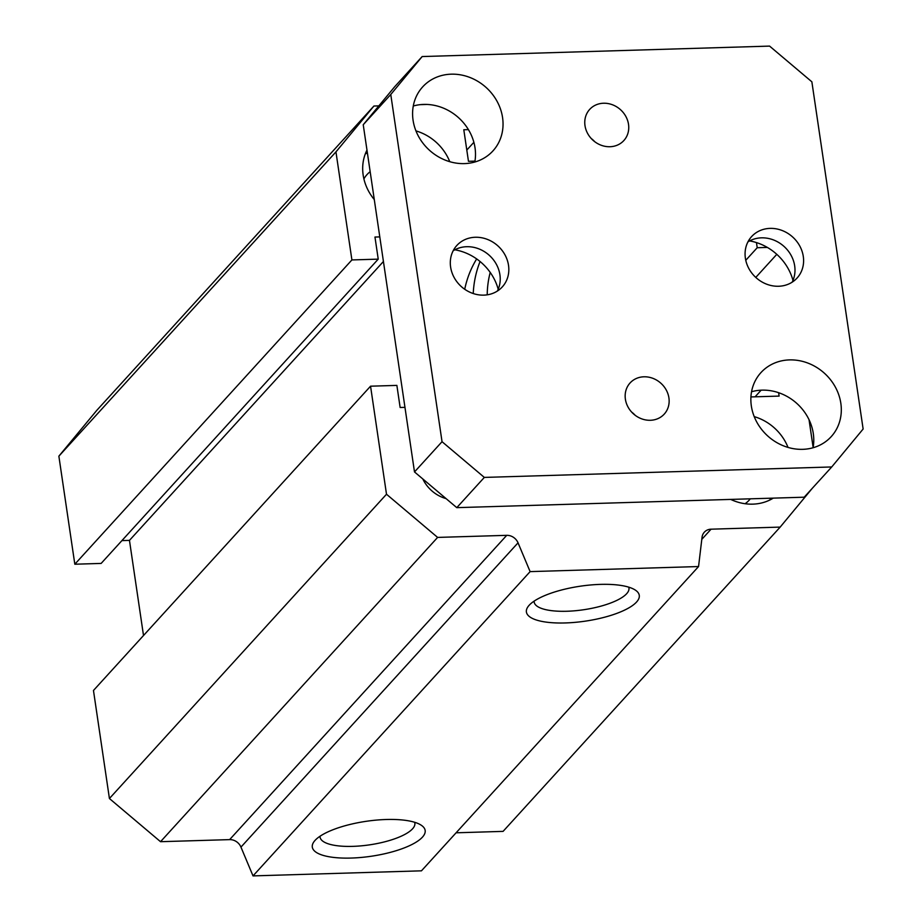 <?xml version="1.0" encoding="UTF-8"?>
<svg xmlns="http://www.w3.org/2000/svg" width="922" height="922" viewBox="0 0 922 922"><rect width="100%" height="100%" fill="white"/><g stroke="black" fill="none" stroke-linecap="round" stroke-linejoin="round"><path stroke-width="1.38" d="M534.138 601.132A47.898 14.821 171.6 0 0 534.172 602.066A47.898 14.821 171.6 0 0 583.73 609.73A47.898 14.821 171.6 0 0 628.954 588.075A47.898 14.821 171.6 0 0 628.723 587.164M600.395 584.387A57.037 17.645 171.6 0 0 529.147 605.281A57.037 17.645 171.6 0 0 528.64 605.869A57.037 17.645 171.6 0 0 585.412 621.128A57.037 17.645 171.6 0 0 635.35 590.103A57.037 17.645 171.6 0 0 600.395 584.387M468.399 129.61L463.801 129.748L468.468 161.315L474.968 161.12M379.795 236.896L374.966 237.046L378.227 259.14L351.904 259.935L335.954 151.888L373.917 106.03L378.838 105.88M420.455 104.635L426.932 104.44M812.305 488.291L780.173 527.096L711.058 529.182A11.179 9.946 42.3 0 0 704.35 532.167A11.179 9.946 42.3 0 0 702.045 537.284L698.553 566.546L530.115 571.617L518.037 542.827A11.179 9.946 42.3 0 0 506.72 535.336L437.616 537.411L386.502 494.238L370.552 386.191L396.875 385.396L400.136 407.489L404.965 407.351M809.043 419.729L813.135 447.424M750.934 396.933L779.125 396.091L778.617 392.703M767.358 247.43L757.216 247.73L756.455 242.59M773.258 498.122A47.529 42.274 -137.7 0 1 730.708 499.413M754.231 416.629A47.529 42.274 -137.7 0 1 788.033 447.424M374.274 199.555A47.529 42.274 -137.7 0 1 366.979 150.102M415.96 130.901A47.529 42.274 -137.7 0 1 449.763 161.696M446.087 498.618A33.549 29.838 -137.7 0 1 422.806 478.956M466.809 150.067L473.873 142.299M335.954 151.888L58.87 456.171L96.822 410.313L373.917 106.03M58.87 456.171L74.82 564.218L351.904 259.935M74.82 564.218L101.143 563.423L378.227 259.14M121.911 540.603L129.46 540.384L383.425 261.491M129.46 540.384L143.509 635.523M386.502 494.238L109.418 798.521L93.468 690.474L370.552 386.191M109.418 798.521L160.532 841.694L437.616 537.411M160.532 841.694L229.636 839.619A11.179 9.946 -137.7 0 1 240.953 847.111L253.02 875.9L530.115 571.617M253.02 875.9L421.458 870.829L698.553 566.546M315.047 840.391A57.037 17.645 -8.4 0 1 367.014 821.191A57.037 17.645 -8.4 0 1 421.25 825.225A57.037 17.645 -8.4 0 1 371.312 856.238A57.037 17.645 -8.4 0 1 314.54 840.979A57.037 17.645 -8.4 0 1 315.047 840.391M456.09 832.797L503.078 831.379L780.173 527.096M755.083 396.806L761.123 390.179M745.771 260.292L757.216 247.73M755.775 277.418L776.797 254.334M370.16 171.688A29.642 26.358 42.3 0 0 367.06 174.535A29.642 26.358 42.3 0 0 363.902 178.926M745.091 503.723A29.642 26.358 42.3 0 0 749.16 500.173A29.642 26.358 42.3 0 0 750.301 498.814M320.038 836.242A47.898 14.821 171.6 0 0 320.084 837.176A47.898 14.821 171.6 0 0 369.63 844.84A47.898 14.821 171.6 0 0 414.854 823.185A47.898 14.821 171.6 0 0 414.623 822.274M473.24 293.542A114.639 101.962 -137.7 0 1 480.074 261.525M476.662 258.921A114.639 101.962 42.3 0 0 464.723 289.266M487.219 294.821A103.46 92.016 -137.7 0 1 490.216 272.439M769.858 500.012A47.529 42.274 42.3 0 0 770.481 498.214M367.405 152.96A47.529 42.274 42.3 0 0 365.296 153.916M831.725 466.958L863.13 429.018L811.867 81.816L769.582 46.1L422.172 56.553L390.767 94.493L442.041 441.696L484.327 477.412L831.725 466.958L804.191 497.2L456.782 507.653L414.497 471.937L363.233 124.735L394.639 86.795L422.172 56.553M789.486 359.903A47.529 42.274 -137.7 0 1 835.378 387.125A47.529 42.274 -137.7 0 1 831.229 436.625A47.529 42.274 -137.7 0 1 767.623 435.876A47.529 42.274 -137.7 0 1 760.938 372.615A47.529 42.274 -137.7 0 1 789.486 359.903M451.215 74.175A47.529 42.274 -137.7 0 1 497.108 101.397A47.529 42.274 -137.7 0 1 492.959 150.897A47.529 42.274 -137.7 0 1 429.352 150.148A47.529 42.274 -137.7 0 1 422.668 86.887A47.529 42.274 -137.7 0 1 451.215 74.175M483.843 295.132A30.76 27.36 -137.7 0 1 454.143 277.51A30.76 27.36 -137.7 0 1 456.828 245.483A30.76 27.36 -137.7 0 1 497.984 245.967A30.76 27.36 -137.7 0 1 502.306 286.903A30.76 27.36 -137.7 0 1 483.843 295.132M778.606 286.258A30.76 27.36 -137.7 0 1 748.918 268.648A30.76 27.36 -137.7 0 1 751.591 236.608A30.76 27.36 -137.7 0 1 792.759 237.092A30.76 27.36 -137.7 0 1 797.081 278.029A30.76 27.36 -137.7 0 1 778.606 286.258M650.356 420.282A23.119 20.561 -137.7 0 1 628.043 407.051A23.119 20.561 -137.7 0 1 630.06 382.976A23.119 20.561 -137.7 0 1 660.993 383.333A23.119 20.561 -137.7 0 1 664.243 414.105A23.119 20.561 -137.7 0 1 650.356 420.282M609.961 146.725A23.119 20.561 -137.7 0 1 587.648 133.494A23.119 20.561 -137.7 0 1 589.665 109.418A23.119 20.561 -137.7 0 1 620.598 109.776A23.119 20.561 -137.7 0 1 623.848 140.547A23.119 20.561 -137.7 0 1 609.961 146.725M363.233 124.735L390.767 94.493M414.497 471.937L442.041 441.696M456.782 507.653L484.327 477.412M813.077 447.746A47.529 42.274 42.3 0 0 761.952 390.144A47.529 42.274 42.3 0 0 751.557 391.735M474.807 162.018A47.529 42.274 42.3 0 0 423.682 104.416A47.529 42.274 42.3 0 0 413.287 106.007M498.203 289.266A50.33 44.763 42.3 0 0 454.846 249.793M792.978 280.403A50.33 44.763 42.3 0 0 749.621 240.919M635.166 415.28A23.119 20.561 42.3 0 0 631.593 412.03M594.771 141.723A23.119 20.561 42.3 0 0 591.198 138.473M497.373 291.052A30.76 27.36 42.3 0 0 489.386 255.417A30.76 27.36 42.3 0 0 453.151 250.784M792.148 282.178A30.76 27.36 42.3 0 0 784.149 246.543A30.76 27.36 42.3 0 0 747.926 241.91M229.636 839.619L506.72 535.336M240.953 847.111L518.037 542.827M701.803 539.358L711.058 529.182"/></g></svg>
